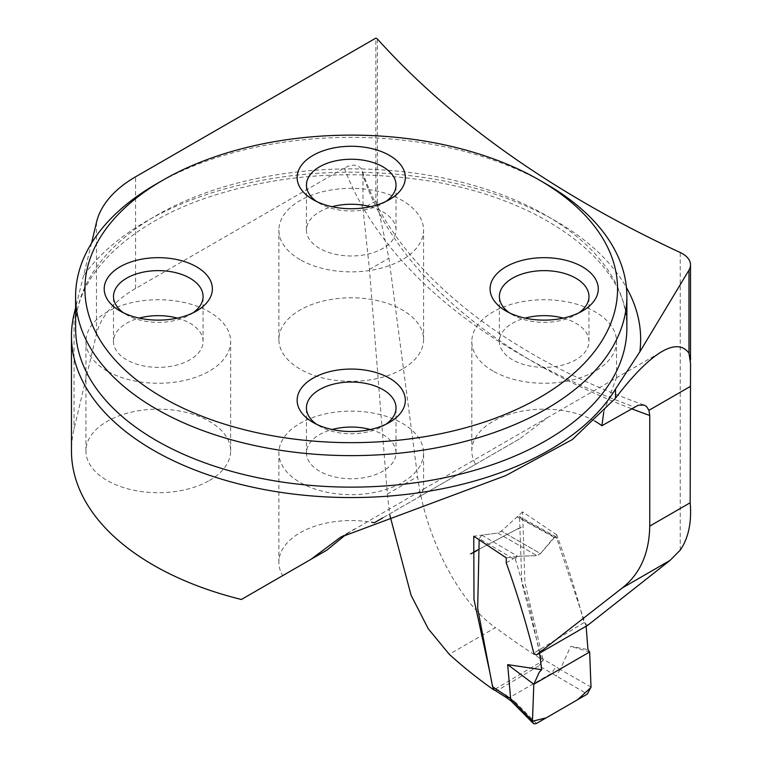 <?xml version="1.0" encoding="UTF-8"?>
<svg xmlns="http://www.w3.org/2000/svg" width="762" height="762" viewBox="0 0 762 762"><rect width="100%" height="100%" fill="white"/><g stroke="black" fill="none" stroke-linecap="round" stroke-linejoin="round"><path stroke-width="0.57" stroke-dasharray="3.81 2.86" d="M631.422 408.689A629.136 363.226 180 0 1 362.969 175.231L362.969 208.417L369.456 269.443L387.334 494.043L389.868 515.245M489.776 672.046L493.805 689.915L543.316 660.559A1163.174 671.551 180 0 1 495.414 627.64L449.256 654.282M377.39 38.986L377.39 204.216L388.944 258.185L417.595 476.574C424.786 533.457 456.552 600.104 495.414 627.64M556.765 534.829L522.58 511.864L524.923 582.606L543.316 660.559M587.759 625.278L584.044 622.592C576.424 593.322 567.328 564.071 556.755 534.829L540.515 553.622L536.886 555.622L540.515 553.622L501.444 531.066L497.729 533.019L473.774 536.229M377.39 204.216A140.57 81.163 -120 0 0 375.857 200.977L375.857 38.1M375.857 200.977L362.969 208.417M362.969 175.231L362.321 170.936L361.102 168.497L358.207 166.002L353.863 165.049L347.977 166.24L344.281 168.011L135.569 288.512A137.817 79.572 0 0 0 96.469 334.032L74.028 429.139A279.768 161.525 0 0 0 71.466 450.933M209.455 480.47A72.352 41.777 0 0 0 230.648 450.933A72.352 41.777 0 0 0 158.296 409.165A72.352 41.777 0 0 0 85.935 450.933A72.352 41.777 0 0 0 107.128 480.47A72.352 41.777 0 0 0 209.455 480.47M402.393 369.084A72.352 41.777 180 0 1 300.076 369.084A72.352 41.777 180 0 1 278.882 339.538A72.352 41.777 180 0 1 351.234 297.771A72.352 41.777 180 0 1 423.586 339.538A72.352 41.777 180 0 1 402.393 369.084M594.741 421.062A72.352 41.777 0 0 0 516.103 412.433A72.352 41.777 0 0 0 471.821 450.933A72.352 41.777 0 0 0 475.612 464.268L374.323 522.742M241.392 599.484L282.664 575.662A72.352 41.777 180 0 1 278.882 562.327A72.352 41.777 180 0 1 371.608 522.246M347.091 533.619L423.501 489.233M423.586 452.895A72.352 41.777 180 0 1 378.924 491.49A72.352 41.777 180 0 1 300.076 482.432A72.352 41.777 180 0 1 278.882 452.895A72.352 41.777 180 0 1 351.234 411.128A72.352 41.777 180 0 1 423.586 452.895L423.586 489.242L419.367 496.738L519.827 438.741L547.707 417.509L661.997 351.52M603.733 412.09L616.429 377.828M584.044 622.592L533.791 653.177M506.244 562.813L517.322 556.355L506.244 557.86M517.322 556.355L536.886 555.622L517.703 556.308L515.855 557.708L515.655 560.127L479.241 538.61L479.155 539.991M522.58 511.864L501.444 531.066L517.065 516.874L518.36 516.207L519.532 517.246L521.856 582.959L541.439 658.254L541.401 662.292L538.972 665.826L587.35 694.087M475.612 464.268L519.827 438.741M493.014 371.037A72.352 41.777 180 0 1 471.821 341.5A72.352 41.777 180 0 1 544.182 299.733A72.352 41.777 180 0 1 616.534 341.5A72.352 41.777 180 0 1 571.871 380.095A72.352 41.777 180 0 1 493.014 371.037M382.819 517.836L419.367 496.738M156.334 183.966A275.634 159.134 180 0 1 546.135 183.966M300.076 259.651A72.352 41.777 180 0 1 278.882 230.105A72.352 41.777 180 0 1 351.234 188.338A72.352 41.777 180 0 1 423.586 230.105A72.352 41.777 180 0 1 378.924 268.7A72.352 41.777 180 0 1 300.076 259.651M370.342 206.721A44.787 25.86 180 0 1 396.03 230.105A44.787 25.86 180 0 1 368.379 254.003A44.787 25.86 180 0 1 319.564 248.393A44.787 25.86 180 0 1 306.448 230.105A44.787 25.86 180 0 1 332.127 206.721M385.886 201.482A44.787 25.86 180 0 1 382.905 203.387A44.787 25.86 180 0 1 319.564 203.387L319.564 203.387A44.787 25.86 180 0 1 316.582 201.482M319.564 203.387L312.982 199.587L319.564 203.387M563.28 318.116A44.787 25.86 180 0 1 588.969 341.5A44.787 25.86 180 0 1 561.318 365.398A44.787 25.86 180 0 1 512.512 359.788A44.787 25.86 180 0 1 499.386 341.5A44.787 25.86 180 0 1 525.075 318.116M578.825 312.877A44.787 25.86 180 0 1 575.853 314.782A44.787 25.86 180 0 1 512.512 314.782A44.787 25.86 180 0 1 512.502 314.782A44.787 25.86 180 0 1 509.53 312.877M512.512 314.782L505.93 310.982L512.502 314.782M370.342 429.511A44.787 25.86 180 0 1 396.03 452.895A44.787 25.86 180 0 1 368.379 476.793A44.787 25.86 180 0 1 319.564 471.183A44.787 25.86 180 0 1 306.448 452.895A44.787 25.86 180 0 1 332.127 429.511M385.886 424.272A44.787 25.86 180 0 1 382.905 426.177A44.787 25.86 180 0 1 319.564 426.177L319.564 426.177A44.787 25.86 180 0 1 316.582 424.272M319.564 426.177L312.982 422.377L319.564 426.177M107.128 371.037A72.352 41.777 180 0 1 85.935 341.5A72.352 41.777 180 0 1 158.296 299.733A72.352 41.777 180 0 1 230.648 341.5A72.352 41.777 180 0 1 185.985 380.095A72.352 41.777 180 0 1 107.128 371.037M177.394 318.116A44.787 25.86 180 0 1 203.083 341.5A44.787 25.86 180 0 1 175.431 365.398A44.787 25.86 180 0 1 126.625 359.788A44.787 25.86 180 0 1 113.5 341.5A44.787 25.86 180 0 1 139.189 318.116M192.938 312.877A44.787 25.86 180 0 1 189.967 314.782A44.787 25.86 180 0 1 126.625 314.782A44.787 25.86 180 0 1 126.616 314.782A44.787 25.86 180 0 1 123.644 312.877M126.625 314.782L120.044 310.982L126.616 314.782M91.564 243.126L75.6 307.772M539.563 653.148L529.409 606.628L515.655 560.127M586.111 626.231L556.26 536.962L554.05 537.277L540.515 553.622L501.444 531.066A8.268 4.772 120 0 1 497.729 533.019L536.886 555.622L497.729 533.019L481.879 535.143L517.703 556.308M591.007 687.067L560.165 669.436L570.757 646.319L587.969 649.624M560.165 669.436L556.05 676.189M506.749 697.773L509.597 697.563L551.774 673.217L555.879 666.588L541.439 658.254M511.35 701.25L514.417 701.211L497.843 690.239L538.972 665.826M589.645 652.005L570.757 646.319M479.241 538.61L481.879 535.143M497.843 690.239L494.662 690.248M680.228 550.135L680.228 252.508M135.569 288.512L135.569 176.822M344.281 168.011A651.186 375.961 0 0 0 634.403 406.965M626.869 328.003A275.634 159.134 0 0 0 351.234 168.869A275.634 159.134 0 0 0 75.6 328.003C74.19 278.587 125.082 224.809 209.188 196.939C276.301 174.965 347.491 169.326 422.739 180.023C543.363 196.825 630.174 265.09 626.869 328.003M96.469 222.352L96.469 334.032M74.028 314.239L74.028 429.139M84.03 275.063A289.417 167.088 180 0 1 362.741 172.298A289.417 167.088 180 0 1 626.431 287.522M369.456 269.443L388.944 258.185M387.334 494.043L417.595 476.574M554.05 537.277L517.065 516.874M519.551 517.598L557.174 538.353M560.137 669.55L555.879 666.588M536.496 723.452L514.417 701.211M643.814 404.927C496.072 352.482 392.097 263.471 362.321 170.936M340.576 537.086L354.759 528.904M423.491 489.214L547.707 417.509M518.77 528.276L474.012 551.859M473.383 552.193L468.02 555.012M518.017 529.019L521.665 527.104M616.534 377.819L616.534 341.5M471.821 450.933L471.821 341.5M278.882 562.327L278.882 452.895M423.586 339.538L423.586 230.105M278.882 339.538L278.882 230.105M396.03 230.105L396.03 185.099M306.448 230.105L306.448 185.099M382.905 203.387L389.487 199.587M588.969 341.5L588.969 296.494M499.386 341.5L499.386 296.494M575.853 314.782L582.425 310.982M396.03 452.895L396.03 407.889M306.448 452.895L306.448 407.889M382.905 426.177L389.487 422.377M230.648 450.933L230.648 341.5M85.935 450.933L85.935 341.5M203.083 341.5L203.083 296.494M113.5 341.5L113.5 296.494M189.967 314.782L196.539 310.982M690.505 363.522L690.505 359.874M515.131 530.19L477.926 549.802M556.298 536.924L518.96 516.322"/><path stroke-width="1.14" d="M389.868 515.245L411.042 595.16L428.263 628.774L449.256 654.282A629.136 363.226 180 0 0 493.805 689.915M594.741 421.062A72.352 41.777 0 0 1 601.885 425.739L638.223 405.241L644.223 405.079L646.547 406.479L648.938 410.327L649.748 415.49L649.748 526.104C649.224 553.383 640.042 574.024 622.202 588.007L536.343 655.025L533.791 653.177C526.304 623.345 517.122 593.217 506.244 562.813L506.244 557.86L473.774 536.229L473.983 599.504L489.776 672.046M649.748 526.104L690.182 502.758C691.829 522.265 688.505 538.058 680.228 550.135L670.084 560.365L587.759 625.278L536.343 655.025M91.564 243.126L96.469 222.352A137.817 79.572 0 0 1 135.569 176.822L375.857 38.1L377.39 38.986A1163.174 671.551 0 0 0 680.228 252.508A27.565 15.916 0 0 1 690.505 264.9A27.565 15.916 0 0 1 688.981 270.119L688.981 353.225C683.19 345.148 674.189 344.576 661.997 351.52C648.757 359.293 633.27 374.856 615.515 398.212L572.3 439.569L505.854 475.545L340.633 537.181L311.087 559.251L241.392 599.484A279.768 161.525 0 0 1 71.466 450.933L71.466 336.032A279.768 161.525 0 0 0 153.41 450.247A279.768 161.525 0 0 0 615.515 389.03L639.832 351.834L688.981 270.119M371.608 522.246A72.352 41.777 180 0 1 374.323 522.742L382.819 517.836M690.182 502.758L690.534 363.522L688.981 353.225M311.087 559.251L326.879 550.135L347.091 533.619M601.885 425.739L603.733 412.09M326.879 550.135L282.664 575.662M546.144 183.966L539.563 180.175L546.135 183.966A275.634 159.134 180 0 1 546.144 183.966A275.634 159.134 180 0 1 626.869 296.494A275.634 159.134 180 0 1 456.714 443.513A275.634 159.134 180 0 1 156.334 409.023A275.634 159.134 180 0 1 75.6 296.494A275.634 159.134 180 0 1 156.334 183.966L162.906 180.175A266.329 153.762 180 0 1 539.563 180.165A266.329 153.762 180 0 1 539.563 180.175A266.329 153.762 180 0 1 539.563 397.621A266.329 153.762 180 0 1 162.916 397.621A266.329 153.762 180 0 1 162.906 180.175M196.539 266.814A54.092 31.232 0 0 0 120.044 266.814A54.092 31.232 0 0 0 120.044 310.982L120.044 310.982A54.092 31.232 0 0 0 196.539 310.982A54.092 31.232 0 0 0 196.539 266.814M389.487 378.209A54.092 31.232 180 0 1 389.487 422.377A54.092 31.232 180 0 1 312.982 422.377L312.982 422.377A54.092 31.232 180 0 1 312.982 378.209A54.092 31.232 180 0 1 389.487 378.209M389.487 155.419A54.092 31.232 180 0 1 389.487 199.587A54.092 31.232 180 0 1 312.982 199.587L312.982 199.587A54.092 31.232 180 0 1 312.982 155.419A54.092 31.232 180 0 1 389.487 155.419M582.425 266.814A54.092 31.232 0 0 0 505.93 266.814A54.092 31.232 0 0 0 505.93 310.982L505.93 310.982A54.092 31.232 0 0 0 582.425 310.982A54.092 31.232 0 0 0 582.425 266.814M332.127 206.721A44.787 25.86 180 0 1 370.342 206.721M316.582 201.482A44.787 25.86 180 0 1 306.448 185.099A44.787 25.86 180 0 1 351.234 159.239A44.787 25.86 180 0 1 396.03 185.099A44.787 25.86 180 0 1 385.886 201.482M525.075 318.116A44.787 25.86 180 0 1 563.28 318.116M509.53 312.877A44.787 25.86 180 0 1 499.386 296.494A44.787 25.86 180 0 1 544.182 270.634A44.787 25.86 180 0 1 588.969 296.494A44.787 25.86 180 0 1 578.825 312.877M332.127 429.511A44.787 25.86 180 0 1 370.342 429.511M316.582 424.272A44.787 25.86 180 0 1 306.448 407.889A44.787 25.86 180 0 1 351.234 382.029A44.787 25.86 180 0 1 396.03 407.889A44.787 25.86 180 0 1 385.886 424.272M139.189 318.116A44.787 25.86 180 0 1 177.394 318.116M123.644 312.877A44.787 25.86 180 0 1 113.5 296.494A44.787 25.86 180 0 1 158.296 270.634A44.787 25.86 180 0 1 203.083 296.494A44.787 25.86 180 0 1 192.938 312.877M75.6 307.772L74.028 314.239A279.768 161.525 0 0 0 71.466 336.032M479.155 539.991L477.669 608.305L492.585 686.791L510.616 698.649L532.467 720.9L533.819 684.228L539.353 672.084L541.668 669.703L539.563 653.148M510.616 698.649L507.673 664.626L533.819 684.228L532.467 721.223L546.23 717.833L561.918 708.774L577.615 699.707L591.007 687.419L589.645 652.005L533.819 684.228L589.645 652.005L587.969 649.624L586.111 626.231M507.673 664.626L541.668 669.703M589.645 652.005L591.007 687.067L587.35 694.087L536.496 723.452L534.276 723.9L533.267 723.357L532.467 720.9M506.749 697.773L494.147 689.858L492.585 686.791M505.92 695.087L506.816 697.811M510.616 698.878L511.35 701.25M649.748 415.49A629.136 363.226 180 0 1 631.422 408.689M648.938 410.327L690.182 386.524M670.084 560.365L622.202 588.007M75.6 296.494L75.6 328.003A275.634 159.134 0 0 0 156.334 440.522A275.634 159.134 0 0 0 456.714 475.021A275.634 159.134 0 0 0 626.869 328.003L626.869 296.494M615.515 389.03L615.515 398.212M626.431 287.522A289.417 167.088 180 0 1 639.832 351.834M477.926 549.802L473.383 552.193M471.011 553.803L476.964 550.65M690.505 359.874L690.505 264.9M511.254 701.173L506.692 697.725M533.067 723.148L511.169 701.088"/></g></svg>
